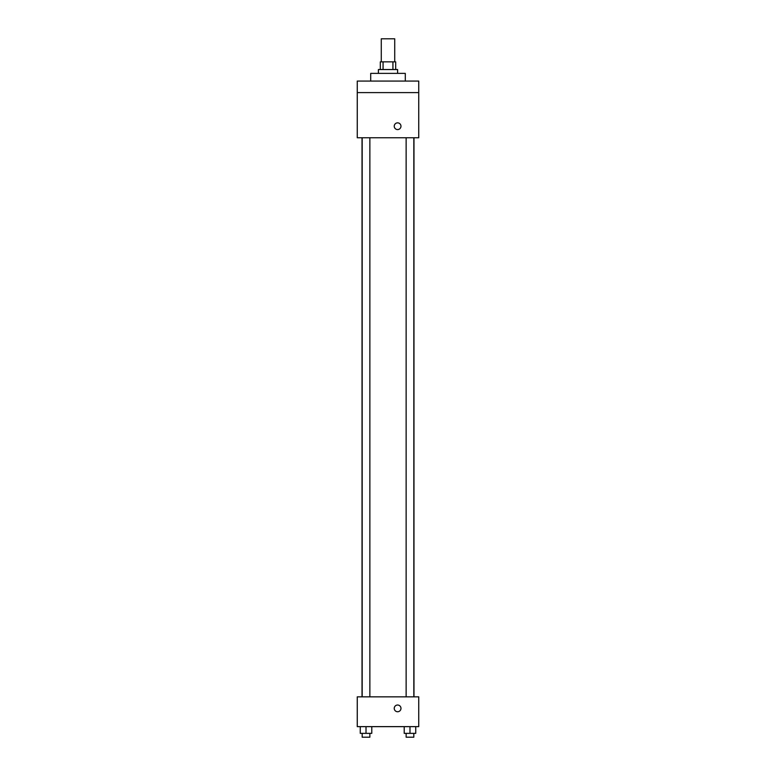 <?xml version="1.0" encoding="UTF-8"?>
<svg xmlns="http://www.w3.org/2000/svg" width="776" height="776" viewBox="0 0 776 776"><rect width="100%" height="100%" fill="white"/><g stroke="black" fill="none" stroke-linecap="round" stroke-linejoin="round"><path stroke-width="1.16" d="M394.722 61.857L394.722 38.8L381.278 38.8L381.278 61.857M383.072 69.539L383.072 61.857L380.318 61.857L380.318 69.539M383.072 61.857L395.682 61.857L395.682 69.539M392.928 69.539L392.928 61.857M378.397 73.38L378.397 69.539L397.603 69.539L397.603 73.38M405.295 81.073L405.295 73.38L370.705 73.38L370.705 81.073M357.261 81.073L418.739 81.073L418.739 92.596L357.261 92.596L357.261 81.073M418.739 92.596L418.739 137.75L357.261 137.75L357.261 92.596M397.603 129.582A3.366 3.366 0 0 1 394.693 124.538A3.366 3.366 0 0 1 400.523 124.538A3.366 3.366 0 0 1 397.603 129.582M357.261 696.848L418.739 696.848L418.739 726.637L357.261 726.637L357.261 696.848M397.603 711.747A3.366 3.366 0 0 1 394.693 706.703A3.366 3.366 0 0 1 400.523 706.703A3.366 3.366 0 0 1 397.603 711.747M404.218 726.637L404.218 733.359L415.742 733.359L415.742 726.637L415.742 733.359M409.98 733.359L409.98 726.637M413.821 733.359L413.821 737.2L406.139 737.2L406.139 733.359M360.258 726.637L360.258 733.359L371.782 733.359L371.782 726.637L371.782 733.359M366.02 733.359L366.02 726.637M369.861 733.359L369.861 737.2L362.179 737.2L362.179 733.359M413.977 696.848L413.977 137.75M362.023 696.848L362.023 137.75M406.139 137.75L406.139 696.848M413.821 137.75L413.821 696.848M369.861 696.848L369.861 137.75M362.179 696.848L362.179 137.75"/></g></svg>
